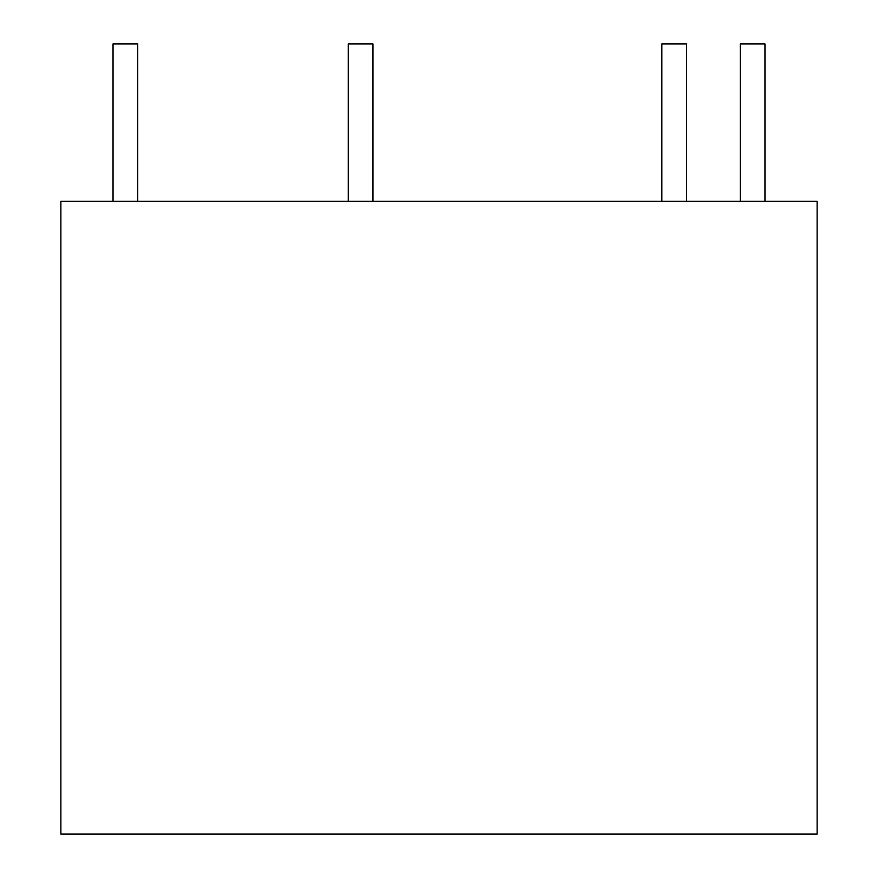 <?xml version="1.0" encoding="UTF-8"?>
<svg xmlns="http://www.w3.org/2000/svg" width="878" height="878" viewBox="0 0 878 878"><rect width="100%" height="100%" fill="white"/><g stroke="black" fill="none" stroke-linecap="round" stroke-linejoin="round"><path stroke-width="0.66" stroke-dasharray="4.39 3.29" d="M60.878 201.325L60.878 834.1L817.122 834.1L817.122 201.325L60.878 201.325M137.736 201.325L113.042 201.325L137.736 201.325M113.042 43.9L137.736 43.9L113.042 43.9M372.941 201.325L348.248 201.325L372.941 201.325M348.248 43.9L372.941 43.9L348.248 43.9M686.552 201.325L661.858 201.325L686.552 201.325M661.858 43.9L686.552 43.9L661.858 43.9M764.957 201.325L740.264 201.325L764.957 201.325M740.264 43.9L764.957 43.9L740.264 43.9"/><path stroke-width="1.32" d="M817.122 201.325L817.122 834.1L60.878 834.1L60.878 201.325L817.122 201.325M137.736 43.9L137.736 201.325L137.736 43.9L113.042 43.9L113.042 201.325L113.042 43.9L113.042 201.325L113.042 43.9L137.736 43.9L137.736 201.325L137.736 43.9L113.042 43.9L137.736 43.9M372.941 43.9L372.941 201.325L372.941 43.9L348.248 43.9L348.248 201.325L348.248 43.9L348.248 201.325L348.248 43.9L372.941 43.9L372.941 201.325L372.941 43.9L348.248 43.9L372.941 43.9M686.552 43.9L686.552 201.325L686.552 43.9L661.858 43.9L661.858 201.325L661.858 43.9L661.858 201.325L661.858 43.9L686.552 43.9L686.552 201.325L686.552 43.9L661.858 43.9L686.552 43.9M764.957 43.9L764.957 201.325L764.957 43.9L740.264 43.9L740.264 201.325L740.264 43.9L740.264 201.325L740.264 43.9L764.957 43.9L764.957 201.325L764.957 43.9L740.264 43.9L764.957 43.9"/></g></svg>
